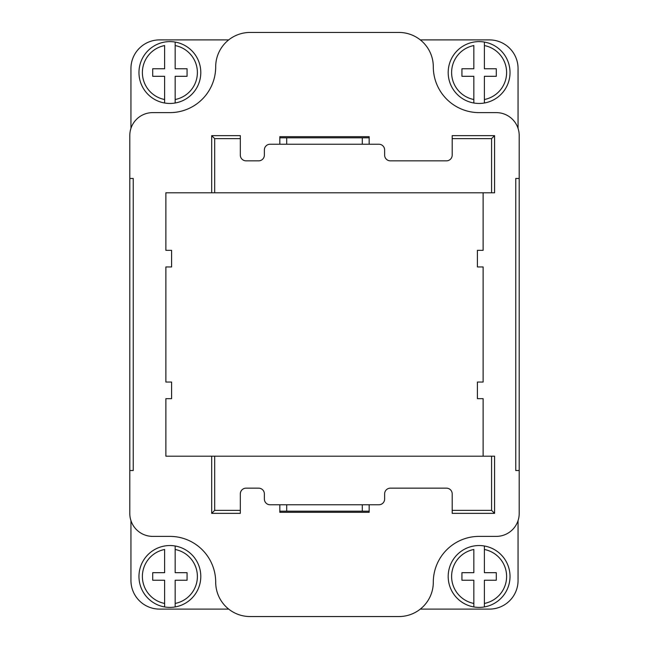 <?xml version="1.0" encoding="UTF-8"?>
<svg xmlns="http://www.w3.org/2000/svg" width="649" height="649" viewBox="0 0 649 649"><rect width="100%" height="100%" fill="white"/><g stroke="black" fill="none" stroke-linecap="round" stroke-linejoin="round"><path stroke-width="0.97" d="M494.579 135.641L491.577 138.643L452.199 138.643L452.199 135.641L494.579 135.641L494.579 192.794L214.689 192.794L214.689 138.643L240.325 138.643L240.325 135.641L211.688 135.641L211.688 192.794L214.689 192.794M211.688 192.794L165.876 192.794L165.876 250.344L171.604 250.344L171.604 266.95L165.876 266.95L165.876 382.05L171.604 382.05L171.604 398.656L165.876 398.656L165.876 456.206L494.579 456.206L494.579 513.359L452.199 513.359L452.199 493.889A5.727 5.727 0 0 0 446.471 488.162L390.357 488.162A5.727 5.727 0 0 0 384.63 493.889L384.63 499.04A5.727 5.727 0 0 1 378.902 504.768L270.098 504.768A5.727 5.727 0 0 1 264.37 499.04L264.37 493.889A5.727 5.727 0 0 0 258.643 488.162L246.044 488.162A5.727 5.727 0 0 0 240.325 493.889L240.325 513.359L211.688 513.359L214.689 510.357L214.689 456.206M129.8 178.475L129.8 135.527A22.91 22.91 0 0 1 152.71 112.618L169.884 112.618A45.811 45.811 0 0 0 215.695 66.806A34.356 34.356 0 0 1 250.06 32.45L398.94 32.45A34.356 34.356 0 0 1 433.305 66.806A45.811 45.811 0 0 0 479.116 112.618L496.29 112.618A22.91 22.91 0 0 1 519.2 135.527L519.2 513.473A22.91 22.91 0 0 1 496.29 536.382L479.116 536.382A45.811 45.811 0 0 0 433.305 582.194A34.356 34.356 0 0 1 398.94 616.55L250.06 616.55A34.356 34.356 0 0 1 215.695 582.194A45.811 45.811 0 0 0 169.884 536.382L152.71 536.382A22.91 22.91 0 0 1 129.8 513.473L129.8 178.475L133.24 178.475L133.24 470.525L129.8 470.525M279.833 504.768L279.833 512.321L369.167 512.321L369.167 504.768M369.167 144.232L369.167 136.679L279.833 136.679L279.833 144.232M519.2 470.525L515.76 470.525L515.76 178.475L519.2 178.475M483.124 192.794L483.124 250.344L477.396 250.344L477.396 266.95L483.124 266.95L483.124 382.05L477.396 382.05L477.396 398.656L483.124 398.656L483.124 456.206M211.688 456.206L211.688 513.359M494.579 513.359L491.577 510.357L491.577 456.206M491.577 510.357L452.199 510.357M214.689 510.357L240.325 510.357M240.325 138.643L240.325 155.111A5.727 5.727 0 0 0 246.044 160.838L258.643 160.838A5.727 5.727 0 0 0 264.37 155.111L264.37 149.96A5.727 5.727 0 0 1 270.098 144.232L378.902 144.232A5.727 5.727 0 0 1 384.63 149.96L384.63 155.111A5.727 5.727 0 0 0 390.357 160.838L446.471 160.838A5.727 5.727 0 0 0 452.199 155.111L452.199 138.643M491.577 192.794L491.577 138.643M211.688 135.641L214.689 138.643M362.296 144.232L362.296 137.815L286.704 137.815L286.704 144.232M369.167 137.815L279.833 137.815M420.301 39.897L489.419 39.897A28.629 28.629 180 0 1 518.056 68.526L518.056 128.372M130.944 128.372L130.944 68.526A28.629 28.629 180 0 1 159.581 39.897L228.699 39.897M369.167 511.185L286.704 511.185L286.704 504.768M362.296 511.185L362.296 504.768M286.704 511.185L279.833 511.185M518.056 520.628L518.056 580.474A28.629 28.629 180 0 1 489.419 609.103L420.301 609.103M130.944 520.628L130.944 580.474A28.629 28.629 180 0 0 159.581 609.103L228.699 609.103M305.939 511.185L343.061 511.185L305.939 511.185M175.157 549.484L175.157 572.686L187.066 572.686L187.066 580.247L175.157 580.247L175.157 606.937A30.925 30.925 0 0 0 175.157 545.996A30.925 30.925 0 0 0 139.381 581.528A30.925 30.925 0 0 0 175.157 606.937L175.157 603.44A27.485 27.485 0 0 0 175.157 549.484L175.157 545.996L175.157 549.484M164.619 603.44L164.619 580.247L152.71 580.247L152.71 572.686L164.619 572.686L164.619 549.484A27.485 27.485 0 0 0 164.619 603.44L164.619 606.937L164.619 603.44M484.381 549.484L484.381 572.686L496.29 572.686L496.29 580.247L484.381 580.247L484.381 606.937A30.925 30.925 0 0 0 484.381 545.996A30.925 30.925 0 0 0 448.605 581.528A30.925 30.925 0 0 0 484.381 606.937L484.381 603.44A27.485 27.485 0 0 0 484.381 549.484L484.381 545.996L484.381 549.484M473.843 603.44L473.843 580.247L461.934 580.247L461.934 572.686L473.843 572.686L473.843 549.484A27.485 27.485 0 0 0 473.843 603.44L473.843 606.937L473.843 603.44M175.157 45.56L175.157 68.753L187.066 68.753L187.066 76.314L175.157 76.314L175.157 103.004A30.925 30.925 0 0 0 175.157 42.063A30.925 30.925 0 0 0 139.381 77.596A30.925 30.925 0 0 0 175.157 103.004L175.157 99.516A27.485 27.485 0 0 0 175.157 45.56L175.157 42.063L175.157 45.56M164.619 99.516L164.619 76.314L152.71 76.314L152.71 68.753L164.619 68.753L164.619 45.56A27.485 27.485 0 0 0 164.619 99.516L164.619 103.004L164.619 99.516M484.381 45.56L484.381 68.753L496.29 68.753L496.29 76.314L484.381 76.314L484.381 103.004A30.925 30.925 0 0 0 484.381 42.063A30.925 30.925 0 0 0 448.605 77.596A30.925 30.925 0 0 0 484.381 103.004L484.381 99.516A27.485 27.485 0 0 0 484.381 45.56L484.381 42.063L484.381 45.56M473.843 99.516L473.843 76.314L461.934 76.314L461.934 68.753L473.843 68.753L473.843 45.56A27.485 27.485 0 0 0 473.843 99.516L473.843 103.004L473.843 99.516"/></g></svg>

